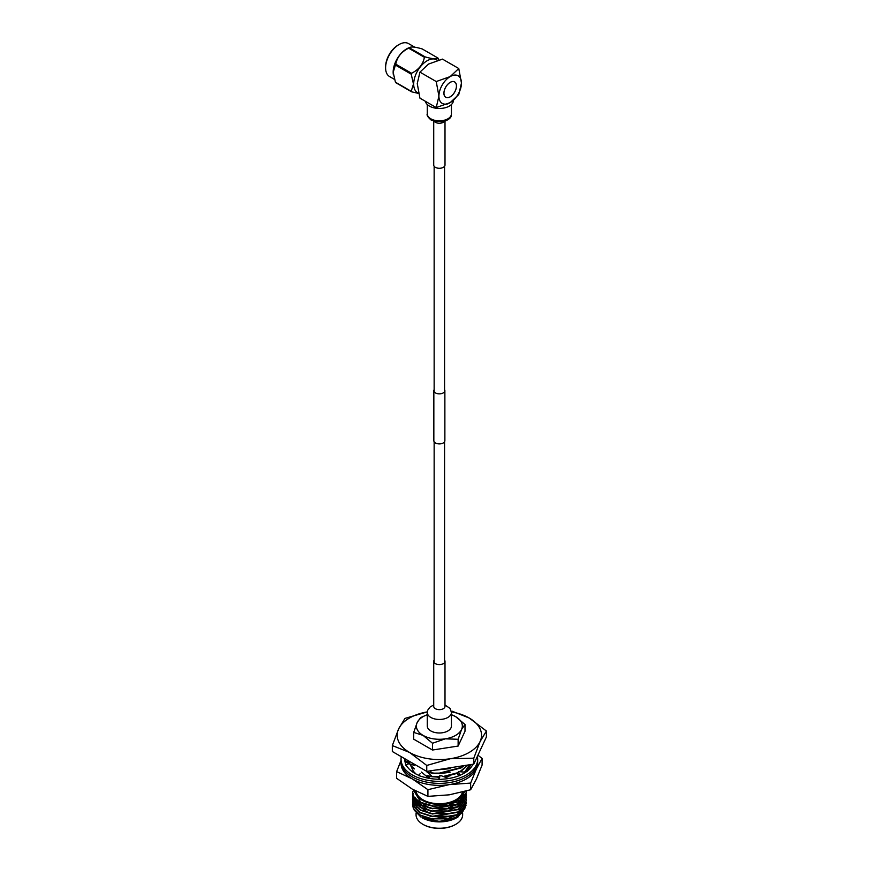 <?xml version="1.0" encoding="UTF-8"?>
<svg xmlns="http://www.w3.org/2000/svg" width="872" height="872" viewBox="0 0 872 872"><rect width="100%" height="100%" fill="white"/><g stroke="black" fill="none" stroke-linecap="round" stroke-linejoin="round"><path stroke-width="1.31" d="M444.567 389.62A5.515 3.183 180 0 1 444.873 390.667L444.873 440.72A5.515 3.183 180 0 1 443.259 442.965A5.515 3.183 180 0 1 437.254 443.663A5.515 3.183 180 0 1 433.842 440.72L433.842 390.667A5.515 3.183 180 0 1 434.147 389.62M444.873 390.667A5.515 3.183 180 0 1 443.259 392.912A5.515 3.183 180 0 1 437.254 393.61A5.515 3.183 180 0 1 433.842 390.667M427.28 712.5L427.28 726.016A12.077 6.976 0 0 0 438.998 732.981A12.077 6.976 0 0 0 451.434 726.016L451.434 712.5A12.077 6.976 0 0 1 438.998 719.465A12.077 6.976 0 0 1 427.28 712.5L427.607 710.32L430.299 706.821L433.722 705.067M434.147 660.104A5.635 3.259 0 0 0 433.722 661.347A5.635 3.259 0 0 0 439.194 664.595A5.635 3.259 0 0 0 445.003 661.347A5.635 3.259 0 0 0 444.567 660.104M477.365 756.427A38.314 22.116 180 0 1 477.671 759.25L477.671 761.245A38.314 22.116 180 0 1 454.018 781.683A38.314 22.116 180 0 1 412.271 776.887A38.314 22.116 180 0 1 401.044 761.245L401.044 759.25A38.314 22.116 180 0 1 401.305 756.7M477.671 759.25A38.314 22.116 180 0 1 454.018 779.688A38.314 22.116 180 0 1 412.271 774.892A38.314 22.116 180 0 1 401.044 759.25M473.06 764.221L472.275 765.463A34.64 20.002 180 0 1 463.85 773.388A34.64 20.002 180 0 1 463.588 773.54L459.664 775.448A34.64 20.002 180 0 1 444.775 779.001A34.64 20.002 180 0 1 444.404 779.034L439.205 779.503L440.077 775.306L438.78 777.116L438.987 779.241M439.259 779.241A34.64 20.002 180 0 1 423.639 777.061A34.64 20.002 180 0 1 423.302 776.963L418.615 775.59L420.151 773.649M418.8 775.339A34.64 20.002 180 0 1 408.499 768.33A34.64 20.002 180 0 1 408.336 768.134L405.938 765.42L409.578 763.12L414.015 772.745L413.034 772.243M406.298 765.202A34.64 20.002 180 0 1 404.728 759.25A34.64 20.002 180 0 1 404.739 758.684M472.689 765.594L471.599 764.45M469.398 764.798L471.545 766.63M467.338 771.317L463.642 772.047L458.476 771.589L457.549 773.813L458.748 775.818M459.86 775.688L458.476 771.589M449.091 778.598L440.077 775.306M428.991 778.325L421.394 772.069M408.172 760.657L407.824 762.989L404.739 759.708M407.824 762.989L404.979 761.67M407.616 762.041L407.845 760.471M469.768 765.104L465.735 771.873M470.64 783.078L476.363 768.973L482.096 758.4L482.096 765.093L476.363 779.187L470.64 789.76L470.64 783.078L449.276 784.615A38.314 22.116 -0 0 0 476.363 768.973A38.314 22.116 180 0 0 477.638 762.248M482.096 758.4L477.921 755.217M401.044 760.438L396.629 771.622L396.629 778.314L412.271 789.106L427.912 796.376L449.276 794.828L470.64 789.76M396.629 771.622L412.271 778.892L427.912 789.683L427.912 796.376M427.912 789.683L449.276 784.615A38.314 22.116 -0 0 1 412.271 778.892A38.314 22.116 -0 0 1 401.087 762.248M469.834 765.169A30.651 17.691 180 0 1 466.269 771.731M413.404 771.284L415.966 773.998M408.805 761.681L408.728 763.654M455.609 824.443A22.683 13.091 180 0 1 455.402 824.563A22.683 13.091 180 0 1 423.323 824.563L422.887 824.313A23.293 13.451 -0 0 0 455.827 824.313A23.293 13.451 -0 0 0 462.651 814.808L462.651 813.434M416.064 813.129L416.064 814.808A23.293 13.451 -0 0 0 422.887 824.313L423.323 824.563M456.732 817.685A24.394 14.083 180 0 1 456.612 817.762A24.394 14.083 180 0 1 422.113 817.762L439.455 821.424L458.149 816.868L466.171 805.063M414.222 810.143L420.936 817.075M459.827 800.125A24.394 14.083 180 0 1 460.928 801.215M461.571 801.978A24.394 14.083 180 0 1 462.007 802.556M463.751 807.559A24.394 14.083 180 0 1 463.348 810.361M463.152 810.916A24.394 14.083 180 0 1 461.626 813.554M458.149 816.868L456.841 817.62M457.473 817.249L463.577 810.415M461.746 797.934L462.629 798.992M462.738 799.123L463.294 799.918M463.479 800.202L463.915 800.976M464.068 801.248L464.787 803.068M464.852 803.276L465.168 804.976M465.19 805.259L464.983 807.963M464.841 808.551L457.528 817.217M414.974 790.61A24.394 14.083 -0 0 0 422.113 800.234A24.394 14.083 -0 0 0 447.478 803.559A24.394 14.083 -0 0 0 463.621 791.787M464.743 791.482L460.242 799.777L448.699 805.27L433.973 806.219L420.871 802.382L413.219 789.64M462.443 792.092A23.293 13.451 180 0 1 446.802 803.025A23.293 13.451 180 0 1 422.887 799.788A23.293 13.451 180 0 1 416.118 791.209M416.064 807.799A23.293 13.451 180 0 1 416.097 807.112M416.129 806.818A23.293 13.451 180 0 1 416.304 805.892M416.358 805.673A23.293 13.451 180 0 1 416.598 804.943M416.685 804.703A23.293 13.451 180 0 1 416.958 804.115M417.045 803.929A23.293 13.451 180 0 1 417.535 803.101M417.677 802.883A23.293 13.451 180 0 1 419.018 801.248M412.587 803.363L413.426 808.42L420.369 815.146L432.414 818.939L458.345 814.492L466.215 803.199L466.139 802.044M412.511 804.671L413.426 808.747L420.369 815.473L432.414 819.266L458.345 814.819L466.204 803.363M412.979 791.209L412.511 794L413.426 797.913L420.369 804.638L432.414 808.431L458.345 803.984L466.215 792.692L466.073 791.111M412.511 794.163L413.426 798.24L420.369 804.965L432.414 808.758L458.345 804.311L466.215 793.019L466.019 791.122M413.132 793.422L412.609 795.319M412.587 795.482L413.426 800.54L420.369 807.265L432.414 811.058L458.345 806.611L466.215 795.319L466.139 794.163M412.511 796.79L413.426 800.867L420.369 807.592L432.414 811.385L458.345 806.938L466.204 795.482M413.601 795.013L412.925 796.637M412.87 796.79L412.609 797.945M412.587 798.109L413.426 803.167L420.369 809.892L432.414 813.685L458.345 809.238L466.215 797.945L466.139 796.79M412.511 799.417L413.426 803.494L420.369 810.219L432.414 814.012L458.345 809.565L466.204 798.109M412.587 800.736L413.426 805.793L420.369 812.519L432.414 816.312L458.345 811.865L466.215 800.572L466.139 799.417M412.511 802.044L413.426 806.12L420.369 812.846L432.414 816.639L458.345 812.192L466.204 800.736M464.613 772.058L469.528 764.908M409.197 763.36L408.728 760.984L409.317 763.283M465.179 771.993L469.627 764.995M430.408 778.565L427.149 775.47L431.902 776.745L439.085 776.701M443.14 776.494L458.029 772.657M459.893 771.72L467.708 765.049M431.902 776.745L438.78 777.148M444.055 776.843L457.8 773.202M460.58 771.774L468.035 765.006M431.902 776.298L427.149 771.894L431.902 773.17L439.357 773.115L461.037 767.491L463.675 765.681M431.902 773.17L439.357 773.562L461.037 767.938L464.351 765.572M438.649 769.551L453.625 767.229M436.087 769.943L455.827 766.891M413.459 771.317L413.895 771.916M413.459 767.742L414.374 768.919L411.911 768.178M413.459 764.166L414.374 765.344L409.633 764.057M427.149 775.917L438.801 777.29M444.284 776.93L450.072 775.818M427.149 772.341L439.357 773.715L450.072 772.243M431.902 772.723L429.82 770.913M435.411 770.052L450.072 768.668M410.636 765.387L414.374 768.919M411.562 762.619L414.374 765.344M486.402 731.019L486.402 736.949L473.79 764.112L426.757 771.393L426.757 765.453L450.279 758.738L473.79 758.182L480.101 741.527L486.402 731.019L469.18 718.005L451.969 711.138M473.79 764.112L473.79 758.182M451.423 711.89A42.172 24.351 -0 0 1 469.18 718.005A42.172 24.351 -0 0 1 480.101 741.527A42.172 24.351 -0 0 1 450.279 758.738A42.172 24.351 -0 0 1 409.535 752.438A42.172 24.351 -0 0 1 398.624 728.916A42.172 24.351 -0 0 1 427.302 711.89L404.924 718.419L398.624 728.916L392.324 745.571L409.535 752.438L426.757 765.453M426.757 771.393L392.324 751.511L392.324 745.571M462.574 808.911A23.293 13.451 180 0 1 461.19 812.497M460.656 813.249A23.293 13.451 180 0 1 422.887 817.304M456.884 817.554L463.37 810.655M463.599 810.055L464.089 807.156L463.751 809.87M417.121 799.798L415.944 801.39M415.573 802.055L415.116 803.112M415.028 803.363L414.658 805.172M448.546 818.274L456.841 814.949L463.37 808.028M415.988 798.698L415.116 800.485M422.015 808.104L415.018 800.692L414.745 801.902M415.17 797.727L414.745 799.275M414.636 800.583L415.007 802.981M415.203 803.537L428.926 813.053M414.691 797.063L415.007 800.354M415.203 800.91L428.926 810.426M448.546 810.393L456.841 807.069L463.37 800.147M464.089 796.637L464.013 795.482M414.909 797.379L415.475 798.916L428.926 807.799M448.546 807.766L456.841 804.442L464.057 794.719M417.274 799.929L416.064 801.499M415.661 802.207L415.192 803.21M415.083 803.515L414.778 804.671M414.658 805.499L414.636 806.142M430.081 818.873L447.347 818.852M455.893 815.8L463.588 807.777M463.751 807.243L464.089 804.823M416.108 798.817L415.192 800.583M415.083 800.888L414.778 802.044M414.658 802.872L414.636 803.515M430.081 816.247L447.347 816.225M415.246 797.826L414.778 799.417M430.081 813.62L447.347 813.598M414.723 797.117L414.876 800.202M430.081 810.993L447.347 810.971M455.893 807.908L463.588 799.897M463.751 799.352L463.991 795.635M414.8 797.226L415.475 799.221L422.015 805.477M430.081 808.366L447.347 808.344M455.893 805.281L464.078 794.664M424.795 804.148L432.959 806.251L456.307 802.425M427.28 714.724A22.988 13.276 -0 0 0 426.986 714.833A22.988 13.276 -0 0 0 417.154 722.572A22.988 13.276 -0 0 0 423.105 735.401A22.988 13.276 -0 0 0 445.309 738.835A22.988 13.276 -0 0 0 461.561 729.45A22.988 13.276 -0 0 0 455.62 716.631A22.988 13.276 -0 0 0 451.74 714.833A22.988 13.276 -0 0 0 451.434 714.724M426.986 714.833L420.587 717.612L417.154 722.572L413.72 732.415L423.105 735.401L432.49 743.249L445.309 738.835L458.127 739.282L461.561 729.45L465.005 724.479L455.62 716.631L451.74 714.833M413.72 732.415L413.72 739.183L432.49 750.029L458.127 746.061L465.005 731.259L465.005 724.479M432.49 743.249L432.49 750.029M458.127 739.282L458.127 746.061M443.957 93.206A8.829 5.101 -60 0 1 447.805 84.322A8.829 5.101 -60 0 1 454.606 81.957A8.829 5.101 -60 0 1 456.438 86.001A8.829 5.101 -60 0 1 452.59 94.885A8.829 5.101 -60 0 1 445.788 97.25A8.829 5.101 -60 0 1 443.957 93.206M414.789 47.197L408.554 43.6A19.021 10.976 120 0 0 399.049 44.537L398.177 45.039A17.789 10.268 -60 0 0 385.598 66.839L385.598 67.831A19.021 10.976 120 0 0 389.544 76.54L394.438 79.374M393.327 74.611A19.021 10.976 -60 0 1 393.305 74.425A19.021 10.976 -60 0 1 393.152 72.191A19.021 10.976 -60 0 1 408.608 47.916L410.025 47.339M437.951 58.032L422.168 48.919C414.963 46.837 410.679 46.456 409.328 47.775A21.844 12.611 120 0 0 408.63 48.178C401.414 51.786 397.131 57.116 395.779 64.157A21.844 12.611 120 0 0 395.43 65.062L393.163 72.322L395.43 82.186A21.844 12.611 120 0 0 395.779 82.687L411.562 91.8A21.844 12.611 -60 0 1 411.213 91.298L413.47 84.039L411.213 74.175A21.844 12.611 -60 0 1 411.562 73.27C418.767 69.662 423.051 64.332 424.413 57.29A21.844 12.611 -60 0 1 425.111 56.887C432.316 58.958 436.6 59.351 437.951 58.032A21.844 12.611 -60 0 1 438.3 58.533L438.867 60.059M410.08 47.317L409.328 47.775L425.111 56.887M437.537 60.441A19.021 10.976 120 0 0 422.615 64.277A19.021 10.976 120 0 0 413.688 84.05A19.021 10.976 120 0 0 418.615 93.217M425.383 101.305A14.072 8.121 0 0 0 429.416 106.101A14.072 8.121 0 0 0 444.731 107.866A14.072 8.121 0 0 0 453.429 100.389M456.481 85.968A8.884 5.134 120 0 0 454.639 81.903A8.884 5.134 120 0 0 447.794 84.29A8.884 5.134 120 0 0 443.913 93.228A8.884 5.134 120 0 0 445.756 97.293A8.884 5.134 120 0 0 452.601 94.917A8.884 5.134 120 0 0 456.481 85.968M450.192 102.613A15.936 9.2 120 0 0 461.462 83.091A15.936 9.2 120 0 0 450.192 76.583A15.936 9.2 120 0 0 438.921 96.105A15.936 9.2 120 0 0 450.192 102.613L458.77 94.547L461.462 83.091L458.77 68.528L450.192 76.583L436.229 81.543L438.921 96.105L436.229 107.561L450.192 102.613M436.229 81.543L419.944 72.136L428.523 64.07L442.486 59.122L458.77 68.528M436.229 107.561L419.944 98.165L417.252 83.592L419.944 72.136M418.68 93.478L411.562 91.8M399.049 44.537A19.021 10.976 120 0 0 385.598 67.831M411.562 73.27L395.779 64.157M408.63 48.178L424.413 57.29M411.213 91.298L395.43 82.186M395.43 65.062L411.213 74.175M445.003 121.317L445.003 165.026A5.635 3.259 180 0 1 441.515 168.034A5.635 3.259 180 0 1 435.368 167.337A5.635 3.259 180 0 1 433.722 165.026L433.722 121.317M433.722 661.347L433.722 706.396A5.635 3.259 0 0 0 439.194 709.644A5.635 3.259 0 0 0 445.003 706.396L444.993 706.603M449.265 103.125A14.072 8.121 180 0 1 447.5 103.986M444.328 121.524A5.635 3.259 180 0 1 435.368 122.287A5.635 3.259 180 0 1 434.398 121.524M451.434 113.872A12.077 6.976 180 0 1 443.979 120.314A12.077 6.976 180 0 1 430.823 118.81A12.077 6.976 180 0 1 427.28 113.872C426.528 115.126 427.88 117.251 431.368 120.249L442.889 121.884C453.44 118.33 450.911 114.646 451.434 113.872L451.434 104.531M444.567 662.589L444.567 441.766M444.567 391.713L444.567 166.28M434.147 662.589L434.147 441.766M434.147 391.713L434.147 166.28M445.003 705.067L450.061 708.402L451.434 712.5M445.003 706.396L445.003 661.347M462.651 808.835L462.651 811.134M442.856 121.306L435.858 121.306M427.28 104.531L427.28 113.872"/></g></svg>
